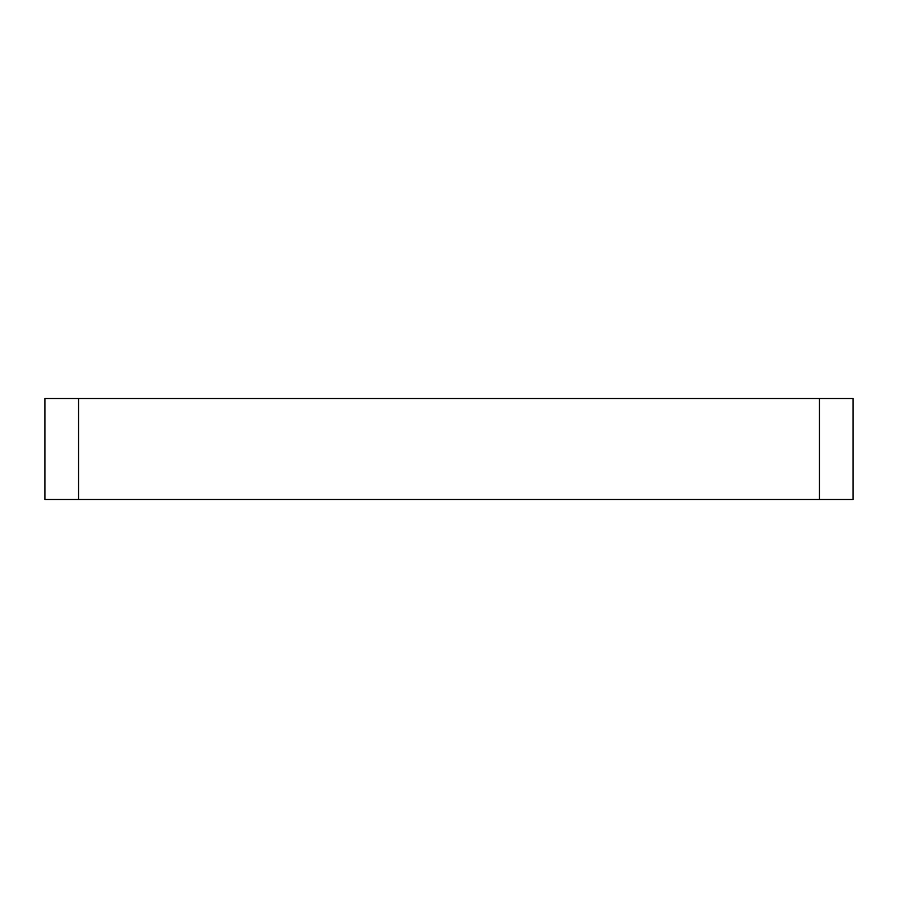 <?xml version="1.0" encoding="UTF-8"?>
<svg xmlns="http://www.w3.org/2000/svg" width="898" height="898" viewBox="0 0 898 898"><rect width="100%" height="100%" fill="white"/><g stroke="black" fill="none" stroke-linecap="round" stroke-linejoin="round"><path stroke-width="1.35" d="M853.1 499.513L44.9 499.513L44.9 398.488L853.1 398.488L853.1 499.513M78.575 499.513L78.575 398.488M819.425 499.513L819.425 398.488"/></g></svg>

